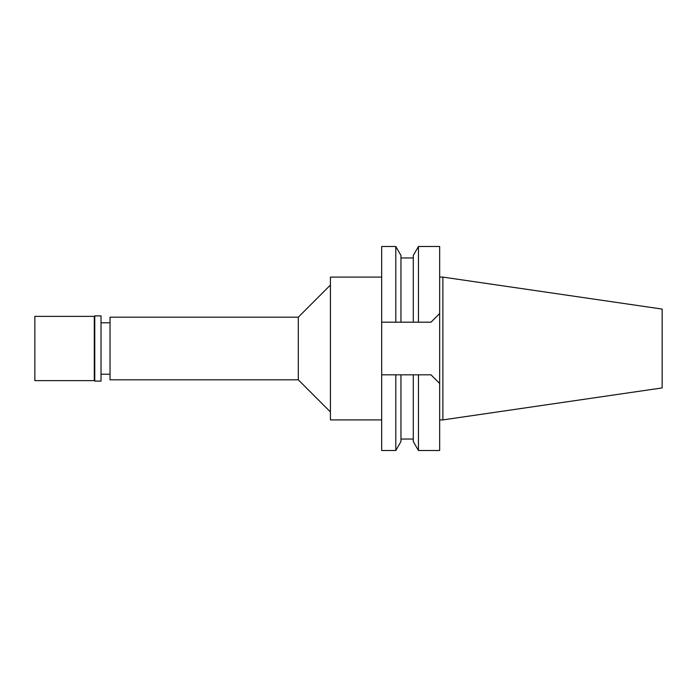 <?xml version="1.0" encoding="UTF-8"?>
<svg xmlns="http://www.w3.org/2000/svg" width="697" height="697" viewBox="0 0 697 697"><rect width="100%" height="100%" fill="white"/><g stroke="black" fill="none" stroke-linecap="round" stroke-linejoin="round"><path stroke-width="1.05" d="M442.874 277.092L442.874 419.908L662.15 387.924L662.15 309.076L442.874 277.092L439.668 277.092M442.874 419.908L439.668 419.908M418.453 374.812L418.453 450.506L439.668 450.506L439.668 246.494L418.453 246.494L418.453 322.188L430.99 322.188L381.668 322.188L381.668 450.506L395.8 450.506L395.8 374.812L413.295 374.812L413.295 441.567L413.295 374.812L430.99 374.812L439.668 383.489M399.111 374.812L396.759 374.812M381.668 246.494L381.668 322.188L395.8 322.188L395.8 246.494L381.668 246.494M381.668 374.812L395.8 374.812M395.8 450.506L400.958 441.567L400.958 374.812M439.668 313.511L430.99 322.188M395.8 322.188L413.295 322.188L413.295 255.433L413.295 322.188L418.453 322.188M396.759 322.188L397.551 322.188M400.958 322.188L400.958 255.433L395.8 246.494M381.668 277.092L330.43 277.092L330.43 419.908L381.668 419.908M330.43 285.047L298.299 317.179L110.03 317.179L110.03 379.821L298.299 379.821L298.299 317.179M330.43 411.953L298.299 379.821M110.03 322.798L101.03 322.798M110.03 374.202L101.03 374.202M34.85 316.368L34.85 380.632L94.287 380.632L94.287 316.368L34.85 316.368M94.766 315.889L94.766 381.111L101.03 381.111L101.03 315.889L94.766 315.889L94.287 316.368M94.766 381.111L94.287 380.632M413.295 439.04L400.958 439.04M413.295 441.567L418.453 450.506M413.295 255.433L418.453 246.494M413.295 257.96L400.958 257.96"/></g></svg>
